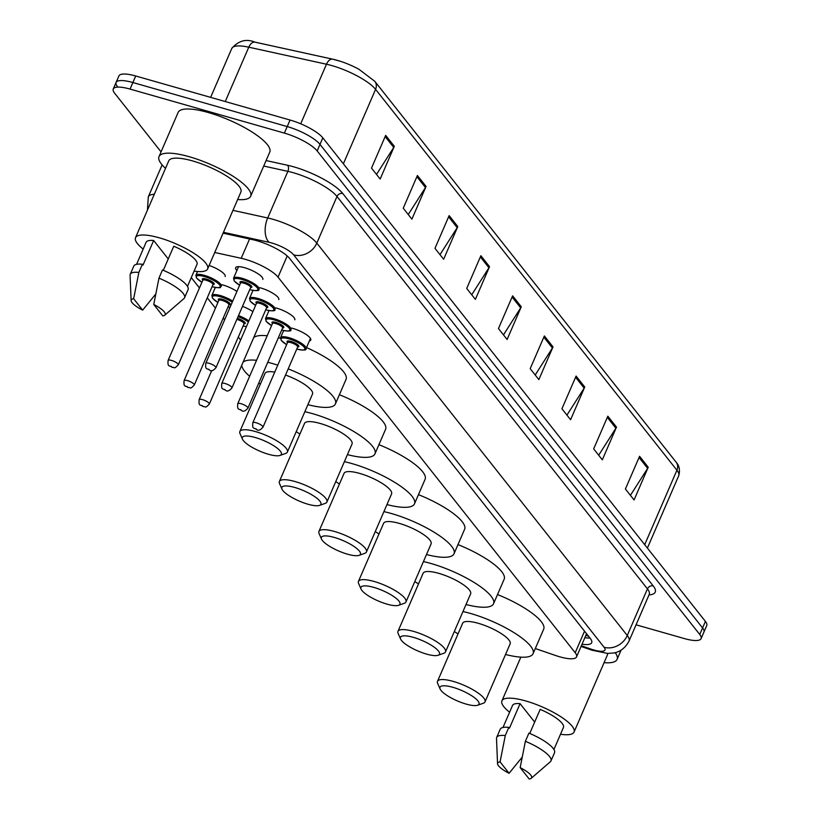 <?xml version="1.0" encoding="UTF-8"?>
<svg xmlns="http://www.w3.org/2000/svg" width="820" height="820" viewBox="0 0 820 820"><rect width="100%" height="100%" fill="white"/><g stroke="black" fill="none" stroke-linecap="round" stroke-linejoin="round"><path stroke-width="1.23" d="M222.005 284.745A14.791 3.926 23.4 0 1 222.948 284.991A14.791 3.926 23.4 0 1 236.888 291.428M291.643 328.072A14.791 3.926 23.4 0 1 292.576 328.328A14.791 3.926 23.4 0 1 310.77 340.034A14.791 3.926 23.4 0 1 309.386 340.925M275.663 307.869A14.791 3.926 23.4 0 1 276.596 308.125A14.791 3.926 23.4 0 1 294.79 319.831M259.673 287.666A14.791 3.926 23.4 0 1 260.616 287.922A14.791 3.926 23.4 0 1 278.8 299.628M236.898 270.467A14.791 3.926 23.4 0 1 235.668 267.679A14.791 3.926 23.4 0 1 244.626 267.72A14.791 3.926 23.4 0 1 262.82 279.425M535.306 648.528L555.427 655.447A27.736 7.37 -156.6 0 0 559.752 656.81A27.736 7.37 -156.6 0 0 576.542 656.881A27.736 7.37 -156.6 0 0 575.209 652.74L278.041 277.139A27.736 7.37 -156.6 0 0 241.213 258.29L214.737 252.488M191.275 277.611L199.465 287.963M207.275 297.834L215.445 308.166M223.255 318.037L224.629 319.769M238.323 337.071L240.608 339.972M242.505 306.383A14.791 3.926 23.4 0 1 252.878 311.631M209.12 265.465A14.791 3.926 23.4 0 1 225.151 276.504M582.026 644.212A27.736 7.37 -156.6 0 0 591.691 642.685A27.736 7.37 -156.6 0 0 590.359 638.544L289.716 258.556A27.736 7.37 -156.6 0 0 252.888 239.707L223.091 233.177M589.949 638.032A27.736 7.37 23.4 0 1 584.865 637.673M161.058 151.874L114.595 93.142A27.736 7.37 23.4 0 1 113.252 89.001A27.736 7.37 23.4 0 1 130.052 89.083L284.386 133.107A27.736 7.37 23.4 0 1 317.166 150.931L699.747 634.495A27.736 7.37 23.4 0 1 701.079 638.626A27.736 7.37 23.4 0 1 684.29 638.554L636.064 624.799M117.424 86.592A27.736 7.37 23.4 0 1 116.081 82.461L118.92 75.922A27.736 7.37 23.4 0 1 135.71 75.993L290.055 120.027A27.736 7.37 23.4 0 1 322.824 137.842L705.405 621.406L702.576 627.946A27.736 7.37 23.4 0 1 703.919 632.087A27.736 7.37 23.4 0 0 702.576 627.946L319.995 144.392L702.576 627.946L699.747 634.495M290.055 120.027L287.226 126.567A27.736 7.37 23.4 0 1 319.995 144.392A27.736 7.37 23.4 0 0 287.226 126.567L132.881 82.533L287.226 126.567L284.386 133.107M116.081 82.461A27.736 7.37 23.4 0 1 132.881 82.533A27.736 7.37 23.4 0 0 116.081 82.461L113.252 89.001M385.666 135.372L371.501 168.1L380.162 179.037L394.317 146.319L385.666 135.372M376.513 174.434L393.733 147.426A7.4 6.396 -38.4 0 0 394.317 146.319M417.4 175.49L403.245 208.208L411.896 219.155L426.062 186.427L417.4 175.49M408.247 214.543L425.467 187.544A7.4 6.396 -38.4 0 0 426.062 186.427M449.134 215.609L434.979 248.327L443.63 259.263L457.796 226.546L449.134 215.609M439.991 254.661L457.201 227.652A7.4 6.396 -38.4 0 0 457.796 226.546M480.879 255.717L466.713 288.445L475.374 299.382L489.53 266.664L480.879 255.717M471.726 294.769L488.945 267.771A7.4 6.396 -38.4 0 0 489.53 266.664M639.569 456.289L625.404 489.017L634.065 499.954L648.22 467.236L639.569 456.289M630.416 495.341L647.636 468.343A7.4 6.396 -38.4 0 0 648.22 467.236M607.825 416.181L593.67 448.899L602.321 459.835L616.486 427.117L607.825 416.181M598.682 455.233L615.892 428.224A7.4 6.396 -38.4 0 0 616.486 427.117M576.091 376.062L561.925 408.78L570.587 419.727L584.742 386.999L576.091 376.062M566.938 415.115L584.158 388.116A7.4 6.396 -38.4 0 0 584.742 386.999M544.357 335.944L530.191 368.672L538.853 379.609L553.008 346.891L544.357 335.944M535.204 375.006L552.413 347.998A7.4 6.396 -38.4 0 0 553.008 346.891M512.613 295.835L498.457 328.553L507.108 339.49L521.274 306.772L512.613 295.835M503.47 334.888L520.679 307.879A7.4 6.396 -38.4 0 0 521.274 306.772M644.704 544.675L676.92 470.219A9.245 7.995 -38.4 0 0 676.131 462.193C679.37 465.739 680.231 470.249 678.704 475.733A36.982 9.819 -156.6 0 0 676.92 470.219L375.58 89.359A9.245 7.995 141.6 0 0 374.801 81.323L358.996 69.311A30.319 8.056 23.4 0 0 340.7 61.387A30.319 8.056 23.4 0 0 332.93 59.245A9.245 5.279 102.4 0 0 332.694 59.183L254.989 42.148A9.245 5.279 102.4 0 0 248.778 47.191A36.982 9.819 -156.6 0 0 231.783 48.462C238.466 40.662 246.205 38.55 254.989 42.148A9.245 5.279 102.4 0 1 255.225 42.209L332.459 59.142M705.405 621.406A27.736 7.37 23.4 0 1 706.748 625.537L701.079 638.626M615.195 652.628A49.928 13.253 23.4 0 1 617.081 659.382A49.928 13.253 23.4 0 1 604.073 662.673M509.599 712.221A39.288 10.434 23.4 0 1 501.932 700.844A39.288 10.434 23.4 0 1 525.733 700.957A39.288 10.434 23.4 0 1 574.051 732.055A39.288 10.434 23.4 0 1 560.511 734.248M607.518 653.417A39.288 10.434 23.4 0 1 607.323 655.159L574.051 732.055M497.545 763.727A18.491 4.91 23.4 0 1 500.077 761.882L509.087 773.27A18.491 4.91 23.4 0 1 497.545 763.727L496.5 738.43A29.581 7.851 23.4 0 1 496.684 737.426A29.581 7.851 23.4 0 1 505.284 735.56L508.82 727.381L509.456 728.18L520.075 703.642L534.671 722.082M502.998 727.463L512.541 705.436A27.736 7.37 23.4 0 1 520.075 703.642M522.279 757.044L509.087 773.27M500.077 761.882L505.284 735.56M496.684 737.426L500.22 729.246A29.581 7.851 23.4 0 1 508.82 727.381M529.751 733.459L540.175 709.372A27.736 7.37 23.4 0 1 563.442 727.463L553.91 749.5M520.167 767.612A18.491 4.91 23.4 0 1 531.216 778.293A18.491 4.91 23.4 0 1 529.177 779L520.167 767.612L525.384 741.3A29.581 7.851 23.4 0 1 550.978 760.919A29.581 7.851 23.4 0 1 550.364 761.739L531.216 778.293M525.384 741.3L528.92 733.111A29.581 7.851 23.4 0 1 554.525 752.739L550.978 760.919M452.855 687.303A21.269 5.648 23.4 0 1 473.714 697.123A21.269 5.648 23.4 0 1 477.64 705.241A21.269 5.648 23.4 0 1 466.129 704.083A21.269 5.648 23.4 0 1 440.114 689.005A21.269 5.648 23.4 0 1 452.855 687.303M440.114 689.005L437.675 683.46A25.881 6.878 23.4 0 1 437.511 681.317A25.881 6.878 23.4 0 1 453.183 681.389A25.881 6.878 23.4 0 1 485.02 701.879A25.881 6.878 23.4 0 1 483.349 703.222L477.64 705.241M485.02 701.879L510.153 643.803A25.881 6.878 -156.6 0 0 478.316 623.313A25.881 6.878 -156.6 0 0 462.644 623.241L437.511 681.317M462.962 611.556A50.85 13.499 23.4 0 1 470.526 613.462A50.85 13.499 23.4 0 1 533.061 653.714A50.85 13.499 23.4 0 1 505.54 654.473M497.514 594.561A50.85 13.499 23.4 0 1 543.68 629.176L533.061 653.714M458.021 633.911A50.85 13.499 23.4 0 1 454.341 631.482M413.331 637.345A21.269 5.648 23.4 0 1 434.19 647.164A21.269 5.648 23.4 0 1 438.106 655.272A21.269 5.648 23.4 0 1 426.605 654.114A21.269 5.648 23.4 0 1 400.59 639.036A21.269 5.648 23.4 0 1 413.331 637.345M400.59 639.036L398.141 633.491A25.881 6.878 23.4 0 1 397.977 631.359A25.881 6.878 23.4 0 1 413.659 631.431A25.881 6.878 23.4 0 1 445.496 651.92A25.881 6.878 23.4 0 1 443.825 653.263L438.106 655.272M445.496 651.92L470.629 593.844A25.881 6.878 -156.6 0 0 438.792 573.354A25.881 6.878 -156.6 0 0 423.11 573.282L397.977 631.359M423.438 561.587A50.85 13.499 23.4 0 1 431.002 563.504A50.85 13.499 23.4 0 1 493.537 603.756A50.85 13.499 23.4 0 1 466.006 604.504M457.98 544.603A50.85 13.499 23.4 0 1 504.156 579.217L493.537 603.756M418.497 583.942A50.85 13.499 23.4 0 1 414.807 581.524M373.797 587.386A21.269 5.648 23.4 0 1 394.666 597.206A21.269 5.648 23.4 0 1 398.582 605.314A21.269 5.648 23.4 0 1 387.071 604.155A21.269 5.648 23.4 0 1 361.056 589.078A21.269 5.648 23.4 0 1 373.797 587.386M361.056 589.078L358.617 583.532A25.881 6.878 23.4 0 1 358.453 581.4A25.881 6.878 23.4 0 1 374.125 581.472A25.881 6.878 23.4 0 1 405.961 601.962A25.881 6.878 23.4 0 1 404.291 603.305L398.582 605.314M405.961 601.962L431.094 543.885A25.881 6.878 -156.6 0 0 399.258 523.385A25.881 6.878 -156.6 0 0 383.586 523.324L358.453 581.4M383.904 511.629A50.85 13.499 23.4 0 1 391.468 513.545A50.85 13.499 23.4 0 1 454.003 553.797A50.85 13.499 23.4 0 1 426.482 554.545M418.456 494.644A50.85 13.499 23.4 0 1 464.622 529.259L454.003 553.797M378.963 533.984A50.85 13.499 23.4 0 1 375.283 531.555M334.273 537.418A21.269 5.648 23.4 0 1 355.132 547.237A21.269 5.648 23.4 0 1 359.047 555.355A21.269 5.648 23.4 0 1 347.547 554.197A21.269 5.648 23.4 0 1 321.532 539.119A21.269 5.648 23.4 0 1 334.273 537.418M321.532 539.119L319.093 533.574A25.881 6.878 23.4 0 1 318.918 531.442A25.881 6.878 23.4 0 1 334.601 531.503A25.881 6.878 23.4 0 1 366.437 552.003A25.881 6.878 23.4 0 1 364.767 553.336L359.047 555.355M366.437 552.003L391.57 493.917A25.881 6.878 -156.6 0 0 359.734 473.427A25.881 6.878 -156.6 0 0 344.051 473.355L318.918 531.442M344.38 461.67A50.85 13.499 23.4 0 1 351.944 463.587A50.85 13.499 23.4 0 1 414.479 503.839A50.85 13.499 23.4 0 1 386.958 504.587M378.932 444.686A50.85 13.499 23.4 0 1 425.098 479.29L414.479 503.839M339.439 484.025A50.85 13.499 23.4 0 1 335.759 481.596M294.749 487.459A21.269 5.648 23.4 0 1 315.608 497.279A21.269 5.648 23.4 0 1 319.523 505.397A21.269 5.648 23.4 0 1 308.023 504.238A21.269 5.648 23.4 0 1 282.008 489.161A21.269 5.648 23.4 0 1 294.749 487.459M282.008 489.161L279.558 483.615A25.881 6.878 23.4 0 1 279.394 481.473A25.881 6.878 23.4 0 1 295.077 481.545A25.881 6.878 23.4 0 1 326.913 502.035A25.881 6.878 23.4 0 1 325.243 503.377L319.523 505.397M326.913 502.035L352.046 443.958A25.881 6.878 -156.6 0 0 320.21 423.468A25.881 6.878 -156.6 0 0 304.527 423.397L279.394 481.473M304.856 411.712A50.85 13.499 23.4 0 1 312.42 413.618A50.85 13.499 23.4 0 1 374.955 453.87A50.85 13.499 23.4 0 1 347.424 454.628M339.398 394.717A50.85 13.499 23.4 0 1 385.574 429.331L374.955 453.87M299.915 434.067A50.85 13.499 23.4 0 1 296.225 431.638M255.215 437.501A21.269 5.648 23.4 0 1 276.084 447.32A21.269 5.648 23.4 0 1 279.999 455.438A21.269 5.648 23.4 0 1 268.488 454.28A21.269 5.648 23.4 0 1 242.474 439.202A21.269 5.648 23.4 0 1 255.215 437.501M242.474 439.202L240.034 433.657A25.881 6.878 23.4 0 1 239.87 431.515A25.881 6.878 23.4 0 1 255.543 431.586A25.881 6.878 23.4 0 1 287.379 452.076A25.881 6.878 23.4 0 1 285.708 453.419L279.999 455.438M287.379 452.076L312.512 394A25.881 6.878 -156.6 0 0 285.534 375.068M267.761 362.307A50.85 13.499 23.4 0 1 272.886 363.66A50.85 13.499 23.4 0 1 277.744 365.136M288.209 368.887A50.85 13.499 23.4 0 1 335.421 403.911A50.85 13.499 23.4 0 1 307.9 404.67M306.506 347.567A50.85 13.499 23.4 0 1 346.04 379.373L335.421 403.911M274.72 372.126A25.881 6.878 -156.6 0 0 265.003 373.438L239.87 431.515M260.381 384.108A50.85 13.499 23.4 0 1 258.782 383.073M249.628 376.277A50.85 13.499 23.4 0 1 241.787 365.197M243.099 362.163A50.85 13.499 23.4 0 1 256.547 360.298M253.718 337.614A50.85 13.499 23.4 0 1 267.166 335.749M278.38 337.768A50.85 13.499 23.4 0 1 280.43 338.281M165.527 168.325A49.928 13.253 23.4 0 1 159.018 156.589A49.928 13.253 23.4 0 1 189.256 156.722A49.928 13.253 23.4 0 1 250.653 196.246A49.928 13.253 23.4 0 1 237.656 199.526M159.018 156.589L178.135 112.422A49.928 13.253 23.4 0 1 208.372 112.555A49.928 13.253 23.4 0 1 269.77 152.069L250.653 196.246M143.172 249.085A39.288 10.434 23.4 0 1 135.505 237.708A39.288 10.434 23.4 0 1 159.305 237.81A39.288 10.434 23.4 0 1 207.624 268.919A39.288 10.434 23.4 0 1 194.084 271.112M135.505 237.708L168.776 160.812A39.288 10.434 23.4 0 1 192.577 160.925A39.288 10.434 23.4 0 1 240.895 192.023L207.624 268.919M131.118 300.591A18.491 4.91 23.4 0 1 133.65 298.736L142.66 310.124A18.491 4.91 23.4 0 1 131.118 300.591L130.083 275.294A29.581 7.851 23.4 0 1 130.257 274.28A29.581 7.851 23.4 0 1 138.857 272.424L142.403 264.245L143.028 265.044L153.647 240.496L168.243 258.946M136.581 264.327L146.114 242.3A27.736 7.37 23.4 0 1 153.647 240.496M155.861 293.909L142.66 310.124M133.65 298.736L138.857 272.424M130.257 274.28L133.793 266.1A29.581 7.851 23.4 0 1 142.403 264.245M163.323 270.323L173.748 246.236A27.736 7.37 23.4 0 1 197.015 264.327L187.483 286.354M153.75 304.476A18.491 4.91 23.4 0 1 164.789 315.157A18.491 4.91 23.4 0 1 162.76 315.864L153.75 304.476L158.957 278.154A29.581 7.851 23.4 0 1 184.561 297.783A29.581 7.851 23.4 0 1 183.936 298.603L164.789 315.157M158.957 278.154L162.493 269.975A29.581 7.851 23.4 0 1 188.098 289.603L184.561 297.783M584.537 631.185L575.209 652.74M249.567 238.979L241.213 258.29M287.205 255.963L278.041 277.139M581.349 645.781L590.923 649.071A18.491 4.91 -156.6 0 0 593.803 649.973A18.491 4.91 -156.6 0 0 604.104 647.267L293.652 254.876A18.491 4.91 -156.6 0 0 271.809 242.997A18.491 4.91 -156.6 0 0 269.103 242.31L223.47 232.306M232.962 210.361L267.709 217.976A36.982 9.819 23.4 0 1 273.111 219.34A36.982 9.819 23.4 0 1 316.807 243.109L627.259 635.5A36.982 9.819 23.4 0 1 629.053 641.014L649.225 594.387A36.982 9.819 -156.6 0 0 647.441 588.873L336.989 196.482A36.982 9.819 -156.6 0 0 293.293 172.723A36.982 9.819 -156.6 0 0 287.882 171.349L263.722 166.05M266.1 160.566L287.533 165.261A41.605 11.049 23.4 0 1 342.78 193.53L653.232 585.931A4.623 3.997 -38.4 0 0 647.441 588.873L627.259 635.5A18.491 15.98 141.6 0 1 604.104 647.267M287.533 165.261A4.623 2.634 -77.6 0 1 287.882 171.349L267.709 217.976A18.491 10.557 102.4 0 0 269.103 242.31M653.232 585.931A41.605 11.049 23.4 0 1 648.989 594.941M317.166 150.931L322.824 137.842M130.052 89.083L135.71 75.993M293.652 254.876A18.491 15.98 141.6 0 0 316.807 243.109L336.989 196.482A4.623 3.997 -38.4 0 1 342.78 193.53M162.124 164.881L148.317 196.8A36.982 9.819 23.4 0 1 154.293 194.278M590.923 649.071A18.491 5.002 109 0 0 591.989 650.198L581.062 646.447M340.7 61.387L332.694 59.183A9.245 5.279 102.4 0 0 326.483 64.226L248.778 47.191L225.254 101.536M343.365 163.805L375.58 89.359A36.982 9.819 -156.6 0 0 326.483 64.226L300.704 123.799M512.1 297.035L520.679 307.879M543.834 337.143L552.413 347.998M575.568 377.261L584.158 388.116M607.312 417.38L615.892 428.224M639.047 457.488L647.636 468.343M480.356 256.916L488.945 267.771M448.622 216.808L457.201 227.652M416.878 176.689L425.467 187.544M385.144 136.571L393.733 147.426M286.611 344.656L281.198 340.361L280.573 337.655A13.868 3.68 23.4 0 1 288.978 337.686A13.868 3.68 23.4 0 1 306.034 348.664L310.462 338.414M296.809 349.033A12.946 3.434 -156.6 0 0 296.983 349.084A12.946 3.434 -156.6 0 0 304.199 347.188A12.946 3.434 -156.6 0 0 288.906 338.875A12.946 3.434 -156.6 0 0 281.055 338.865A12.946 3.434 -156.6 0 0 286.621 344.625M290.926 341.428A6.468 1.722 23.4 0 1 297.783 344.8A6.468 1.722 23.4 0 1 297.691 346.993A5.545 1.476 -156.6 0 0 290.864 342.606A5.545 1.476 -156.6 0 0 287.502 342.596A6.468 1.722 23.4 0 1 290.926 341.428M262.994 427.158C260.463 430.039 258.433 430.91 256.926 429.772C254.118 427.281 252.129 429.946 252.816 422.761A5.545 1.476 23.4 0 1 256.178 422.771A5.545 1.476 23.4 0 1 262.994 427.158L297.721 346.85M255.85 428.686L256.424 429.413L255.85 428.686M271.543 325.622L266.141 321.327L265.516 318.611A13.868 3.68 23.4 0 1 273.911 318.652A13.868 3.68 23.4 0 1 290.967 329.63C291.582 331.3 288.599 331.464 282.029 330.122L281.731 330.029M281.742 329.999A12.946 3.434 -156.6 0 0 281.926 330.05A12.946 3.434 -156.6 0 0 289.142 328.154A12.946 3.434 -156.6 0 0 273.849 319.831A12.946 3.434 -156.6 0 0 265.998 319.831A12.946 3.434 -156.6 0 0 271.563 325.591M275.868 322.393A6.468 1.722 23.4 0 1 282.715 325.765A6.468 1.722 23.4 0 1 282.623 327.959A5.545 1.476 -156.6 0 0 275.807 323.572A5.545 1.476 -156.6 0 0 272.445 323.551A6.468 1.722 23.4 0 1 275.868 322.393M247.937 408.124C245.395 411.005 243.376 411.876 241.859 410.738C239.061 408.247 237.072 410.912 237.749 403.717A5.545 1.476 23.4 0 1 241.111 403.737A5.545 1.476 23.4 0 1 247.937 408.124L282.654 327.815M240.783 409.651L241.367 410.379L240.783 409.651M265.762 309.796A12.946 3.434 -156.6 0 0 265.946 309.847A12.946 3.434 -156.6 0 0 273.162 307.951A12.946 3.434 -156.6 0 0 257.87 299.628A12.946 3.434 -156.6 0 0 250.018 299.628A12.946 3.434 -156.6 0 0 255.584 305.388L250.151 301.124L249.526 298.408A13.868 3.68 23.4 0 1 257.931 298.449A13.868 3.68 23.4 0 1 274.987 309.427C275.592 311.098 272.619 311.262 266.039 309.919L265.741 309.827M259.889 302.18A6.468 1.722 23.4 0 1 266.736 305.563A6.468 1.722 23.4 0 1 266.643 307.756A5.545 1.476 -156.6 0 0 259.817 303.369A5.545 1.476 -156.6 0 0 256.455 303.349A6.468 1.722 23.4 0 1 259.889 302.18M231.947 387.921C229.415 390.802 227.386 391.673 225.879 390.535C223.071 388.044 221.092 390.709 221.769 383.514A5.545 1.476 23.4 0 1 225.131 383.534A5.545 1.476 23.4 0 1 231.947 387.921L266.674 307.613M224.803 389.449L225.377 390.176L224.803 389.449M249.782 289.583A12.946 3.434 -156.6 0 0 249.957 289.644A12.946 3.434 -156.6 0 0 257.172 287.748A12.946 3.434 -156.6 0 0 241.879 279.425A12.946 3.434 -156.6 0 0 234.028 279.415A12.946 3.434 -156.6 0 0 239.594 285.186L234.171 280.922L233.546 278.205A13.868 3.68 23.4 0 1 241.941 278.246A13.868 3.68 23.4 0 1 258.997 289.224C259.612 290.895 256.629 291.059 250.059 289.716L249.762 289.624M243.899 281.978A6.468 1.722 23.4 0 1 250.746 285.36A6.468 1.722 23.4 0 1 250.664 287.553A5.545 1.476 -156.6 0 0 243.837 283.166A5.545 1.476 -156.6 0 0 240.475 283.146A6.468 1.722 23.4 0 1 243.899 281.978M215.967 367.719C213.425 370.599 211.406 371.47 209.899 370.332C207.091 367.842 205.102 370.507 205.789 363.311A5.545 1.476 23.4 0 1 209.141 363.332A5.545 1.476 23.4 0 1 215.967 367.719L250.695 287.41M208.813 369.246L209.397 369.974L208.813 369.246M238.517 315.608A13.868 3.68 23.4 0 1 248.86 320.917M243.161 325.899A12.946 3.434 -156.6 0 0 243.335 325.95A12.946 3.434 -156.6 0 0 246.379 326.657M248.378 322.034A12.946 3.434 -156.6 0 0 238.066 316.653M237.349 318.314A6.468 1.722 23.4 0 1 244.155 321.686A6.468 1.722 23.4 0 1 244.042 323.869A5.545 1.476 -156.6 0 0 237.216 319.482A5.545 1.476 -156.6 0 0 236.877 319.39M202.519 399.647A5.545 1.476 23.4 0 1 209.346 404.034C204.518 409.19 205.963 406.054 203.278 406.638C200.469 404.157 198.481 406.822 199.168 399.627A5.545 1.476 23.4 0 1 202.519 399.647M202.776 406.289L202.191 405.562L202.776 406.289M215.332 287.482L211.867 295.487A13.868 3.68 23.4 0 1 220.262 295.528A13.868 3.68 23.4 0 1 232.695 301.124M228.093 306.864A12.946 3.434 -156.6 0 0 228.278 306.916A12.946 3.434 -156.6 0 0 230 307.356M232.224 302.211A12.946 3.434 -156.6 0 0 220.201 296.707A12.946 3.434 -156.6 0 0 212.349 296.696A12.946 3.434 -156.6 0 0 217.915 302.457L212.493 298.193L211.867 295.487M184.1 380.593C183.424 387.788 185.412 385.113 188.21 387.604C190.896 387.019 189.451 390.146 194.289 385A5.545 1.476 23.4 0 0 187.462 380.613A5.545 1.476 23.4 0 0 184.1 380.593L218.796 300.428A6.468 1.722 23.4 0 1 222.22 299.259A6.468 1.722 23.4 0 1 229.067 302.631A6.468 1.722 23.4 0 1 228.975 304.825A5.545 1.476 -156.6 0 0 222.148 300.448A5.545 1.476 -156.6 0 0 218.796 300.428L218.878 300.305M187.708 387.255L187.134 386.517L187.708 387.255M197.517 271.512L195.877 275.284A13.868 3.68 23.4 0 1 204.282 275.325A13.868 3.68 23.4 0 1 221.338 286.303C219.145 286.785 223.87 288.988 212.39 286.785L212.093 286.703M212.113 286.662A12.946 3.434 -156.6 0 0 212.288 286.713A12.946 3.434 -156.6 0 0 219.504 284.817A12.946 3.434 -156.6 0 0 204.211 276.504A12.946 3.434 -156.6 0 0 196.359 276.494A12.946 3.434 -156.6 0 0 201.925 282.254M168.12 360.39C167.434 367.585 169.422 364.91 172.231 367.401C174.916 366.817 173.471 369.943 178.299 364.797A5.545 1.476 23.4 0 0 171.482 360.41A5.545 1.476 23.4 0 0 168.12 360.39L202.806 280.225A6.468 1.722 23.4 0 1 206.23 279.056A6.468 1.722 23.4 0 1 213.087 282.428A6.468 1.722 23.4 0 1 212.995 284.622A5.545 1.476 -156.6 0 0 206.168 280.245A5.545 1.476 -156.6 0 0 202.806 280.225L202.888 280.102M171.728 367.053L171.154 366.314L171.728 367.053M585.808 635.479L588.452 636.135M586.556 633.747L576.542 656.881M591.989 650.198L607.456 653.407L613.442 653.007C615.471 652.781 623.764 651.244 629.053 641.014M148.317 196.8L147.426 210.166M374.801 81.323L676.131 462.193M231.783 48.462L210.627 97.365M678.704 475.733L647.4 548.078M617.081 659.382L621.088 650.137M501.932 700.844L520.843 657.138M296.789 349.064L297.086 349.156C303.656 350.499 306.639 350.335 306.034 348.664M252.816 422.761L287.584 342.473M280.573 337.655L283.659 330.542M237.749 403.717L272.527 323.428M265.516 318.611L268.981 310.606M221.769 383.514L256.547 303.226M249.526 298.408L253.001 290.403M205.789 363.311L240.557 283.023M233.546 278.205L238.548 266.664M246.348 326.708L243.14 325.94M209.346 404.034L244.073 323.726M199.168 399.627L211.734 370.568M229.979 307.408L228.083 306.906M194.289 385L229.005 304.691M178.299 364.797L213.026 284.489M195.877 275.284L196.503 277.99L201.915 282.295"/></g></svg>
